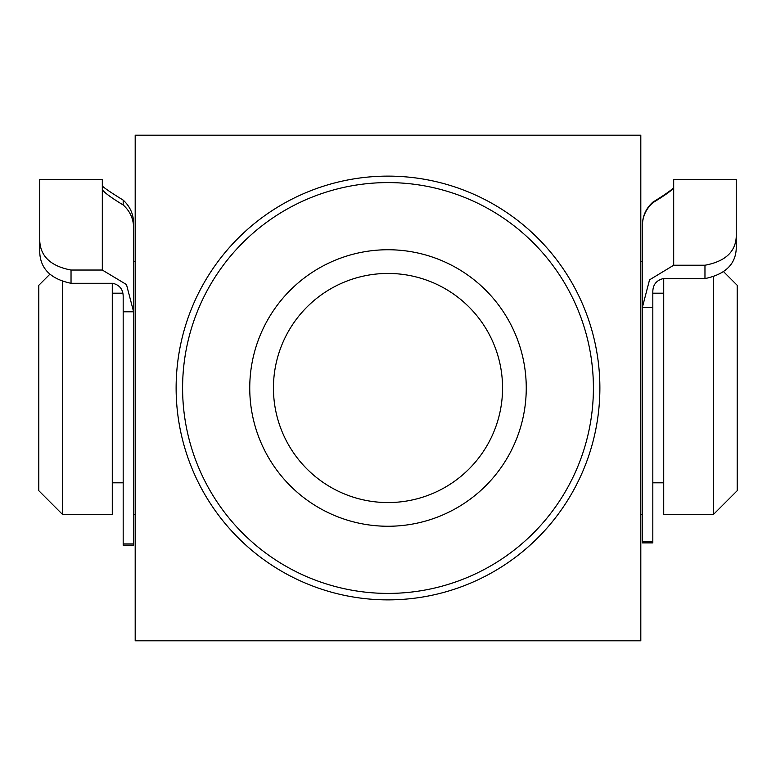 <?xml version="1.0" encoding="UTF-8"?>
<svg xmlns="http://www.w3.org/2000/svg" width="776" height="776" viewBox="0 0 776 776"><rect width="100%" height="100%" fill="white"/><g stroke="black" fill="none" stroke-linecap="round" stroke-linejoin="round"><path stroke-width="1.16" d="M62.497 281.94L62.497 514.41L38.8 490.704L38.8 285.296L49.858 274.229M723.707 271.804L737.2 285.296L737.2 490.704L713.503 514.41L713.503 277.274M663.722 278.594L663.722 514.41L713.503 514.41M102.316 186.017C104.566 188.228 111.521 192.933 123.18 200.111C129.99 206.377 133.472 214.069 133.608 223.168L133.608 311.797L126.478 284.559L102.316 270.038L102.316 189.751C104.556 192.797 111.501 197.88 123.18 204.98C129.97 211.111 133.443 218.667 133.608 227.669L133.608 545.179L123.18 545.179L123.18 311.797L133.608 311.797M112.278 283.298L112.278 514.41L62.497 514.41M704.967 278.594L704.967 265.237C725.017 261.512 735.444 252.016 736.249 236.738L736.249 248.407C735.629 264.325 725.201 274.384 704.967 278.594L663.247 278.594C656.137 280.398 652.664 285.044 652.82 292.552L652.82 542.88L642.392 542.88L642.392 541.483L652.82 541.483M704.967 265.237L673.684 265.237L649.541 279.845L642.392 307.315L642.392 541.483M652.82 307.315L642.392 307.315L642.392 225.603C642.528 216.572 646.01 208.957 652.82 202.74C664.479 195.601 671.434 190.692 673.684 188.005L673.684 179.431L736.249 179.431L736.249 236.738M736.249 248.407L736.249 189.858M673.684 187.559C671.444 190.139 664.498 195.009 652.82 202.167C646.03 208.346 642.557 215.98 642.392 225.069L642.392 261.59L640.811 261.59M39.751 240.851C40.488 256.468 50.915 266.197 71.033 270.038L71.033 283.298C50.857 279.079 40.43 268.797 39.751 252.423L39.751 179.431L102.316 179.431L102.316 189.751M71.033 283.298L112.753 283.298C119.853 285.054 123.326 289.671 123.18 297.14L123.18 311.797M39.751 189.858L39.751 252.423M71.033 270.038L102.316 270.038M526.254 388A138.254 138.254 0 0 1 388 526.254A138.254 138.254 0 0 1 249.746 388A138.254 138.254 0 0 1 388 249.746A138.254 138.254 0 0 1 526.254 388M273.443 388A114.557 114.557 0 0 0 388 502.557A114.557 114.557 0 0 0 502.557 388A114.557 114.557 0 0 0 388 273.443A114.557 114.557 0 0 0 273.443 388M593.407 388A205.407 205.407 0 0 0 388 182.593A205.407 205.407 0 0 0 182.593 388A205.407 205.407 0 0 0 388 593.407A205.407 205.407 0 0 0 593.407 388M640.811 388L640.811 135.189L135.189 135.189L135.189 640.811L640.811 640.811L640.811 388M652.82 202.74L652.82 202.167M673.684 188.005L673.684 265.237M123.18 200.111L123.18 204.98M123.18 543.918L133.608 543.918M599.877 388A211.877 211.877 0 0 1 388 599.877A211.877 211.877 0 0 1 176.123 388A211.877 211.877 0 0 1 388 176.123A211.877 211.877 0 0 1 599.877 388M652.82 293.192L663.722 293.192M133.608 261.59L135.189 261.59M112.278 293.192L122.773 293.192M112.278 482.808L123.18 482.808M133.608 514.41L135.189 514.41M640.811 514.41L642.392 514.41M652.82 482.808L663.722 482.808"/></g></svg>

